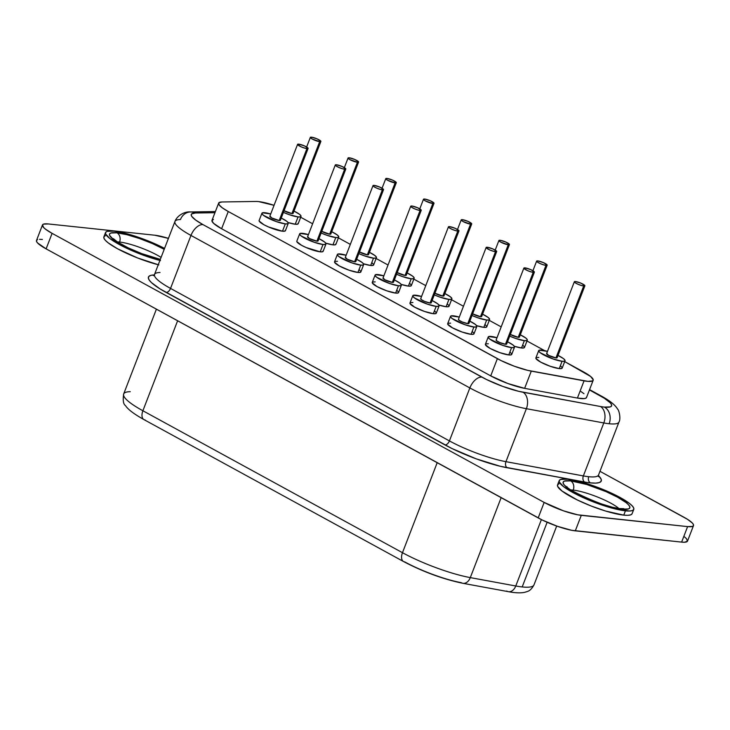 <?xml version="1.0" encoding="UTF-8"?>
<svg xmlns="http://www.w3.org/2000/svg" width="730" height="730" viewBox="0 0 730 730"><rect width="100%" height="100%" fill="white"/><g stroke="black" fill="none" stroke-linecap="round" stroke-linejoin="round"><path stroke-width="1.09" d="M164.214 249.304A35.724 6.753 21.1 0 0 116.946 232.797A7.054 5.667 96 0 1 119.565 242.041A28.671 5.42 -158.9 0 1 161.084 257.407A28.671 5.42 -158.9 0 0 119.565 242.041L119.182 243.026L119.565 242.041A7.054 5.667 -84 0 0 116.946 232.797L127.011 234.722L139.485 238.518L152.46 243.592L164.214 249.304M622.361 509.157A35.724 6.753 21.1 0 0 617.644 497.249A35.724 6.753 21.1 0 0 570.623 480.86A7.054 5.667 96 0 1 573.233 490.113A28.671 5.42 -158.9 0 1 618.693 508.354A28.671 5.42 -158.9 0 0 573.233 490.113L572.849 491.098L573.233 490.113A7.054 5.667 -84 0 0 570.623 480.86L586.728 484.492L606.128 491.664L617.644 497.249L625.929 502.486L628.448 504.731L629.735 506.593L629.753 508.016L628.484 508.938L622.361 509.157L612.297 507.222L599.823 503.426L586.847 498.353L570.696 490.058L564.527 485.286L563.241 483.424L563.222 482.001L564.491 481.079L570.623 480.86A35.724 6.753 21.1 0 0 575.331 492.768A35.724 6.753 21.1 0 0 622.361 509.157A7.054 5.667 -84 0 0 620.518 508.591A7.054 5.667 96 0 1 622.361 509.157M632.025 513.865L630.611 514.887L627.818 515.325L623.758 515.134A39.958 7.555 21.1 0 0 632.098 513.701L633.768 509.394A39.958 7.555 -158.9 0 1 625.418 510.827L623.758 515.134L605.736 511.082L591.227 506.027L577.266 499.95L561.899 490.952L557.638 486.363L557.629 484.766L559.043 483.744M559.216 480.623L557.547 484.93A39.958 7.555 21.1 0 0 580.998 501.702A39.958 7.555 21.1 0 0 623.758 515.134L625.418 510.827A39.958 7.555 -158.9 0 1 582.659 497.395A39.958 7.555 -158.9 0 1 559.216 480.623A39.958 7.555 -158.9 0 1 567.557 479.19L560.704 479.437L559.289 480.468L559.299 482.055L563.56 486.645L578.927 495.643L600.215 504.43L614.167 508.664L629.479 511.018L632.271 510.58L633.686 509.558L633.677 507.97L632.235 505.881L629.415 503.381L614.049 494.374L600.087 488.297L585.579 483.242L567.557 479.19A39.958 7.555 -158.9 0 1 610.326 492.622A39.958 7.555 -158.9 0 1 633.768 509.394M159.906 260.446A39.958 7.555 -158.9 0 1 122.202 246.046A39.958 7.555 -158.9 0 1 105.54 232.551A39.958 7.555 -158.9 0 1 113.88 231.118A39.958 7.555 -158.9 0 1 164.551 248.41L146.411 240.234L125.14 233.281L113.88 231.118L107.036 231.364L105.613 232.395L105.631 233.983L109.883 238.573L125.259 247.57L146.547 256.358L160.49 260.601M117.402 241.904A28.671 5.42 -158.9 0 1 119.565 242.041M571.07 489.976A28.671 5.42 -158.9 0 1 573.233 490.113M280.347 220.122L279.179 220.524A5.639 1.068 21.1 0 0 280.356 220.323L308.106 148.409A5.639 1.068 -158.9 0 1 306.928 148.61L279.179 220.524L271.752 217.941L270.045 216.089M297.584 144.348L269.835 216.262A5.639 1.068 21.1 0 0 273.139 218.626A5.639 1.068 21.1 0 0 279.179 220.524L306.928 148.61A5.639 1.068 -158.9 0 1 300.888 146.712A5.639 1.068 -158.9 0 1 297.584 144.348A5.639 1.068 -158.9 0 1 298.762 144.148L297.594 144.549L301.317 146.903L305.341 148.309L308.096 148.208L304.364 145.854L298.762 144.148A5.639 1.068 -158.9 0 1 304.793 146.046A5.639 1.068 -158.9 0 1 308.106 148.409M259.141 221.044L263.922 224.731L268.457 226.93L282.483 231.2A14.098 2.664 21.1 0 0 285.421 230.689L288.25 223.371A14.098 2.664 -158.9 0 1 285.302 223.873L282.483 231.2L284.901 231.109L285.393 230.187M264.88 212.713A14.098 2.664 -158.9 0 1 270.711 213.981L262.462 212.795L261.97 213.717L263.475 215.341L276.405 221.619L285.302 223.873A14.098 2.664 -158.9 0 1 270.209 219.137A14.098 2.664 -158.9 0 1 261.933 213.215A14.098 2.664 -158.9 0 1 264.88 212.713M261.933 213.215L259.113 220.533A14.098 2.664 21.1 0 0 267.39 226.455A14.098 2.664 21.1 0 0 282.483 231.2L285.302 223.873L287.72 223.791L288.222 222.869L286.717 221.245L281.232 218.042A14.098 2.664 -158.9 0 1 288.25 223.371M318.061 240.745L316.893 241.146A5.639 1.068 21.1 0 0 318.07 240.946L345.819 169.031A5.639 1.068 -158.9 0 1 344.642 169.232L316.893 241.146L309.465 238.564L307.759 236.721M335.298 164.971L307.549 236.885A5.639 1.068 21.1 0 0 310.852 239.248A5.639 1.068 21.1 0 0 316.893 241.146L344.642 169.232A5.639 1.068 -158.9 0 1 338.601 167.334A5.639 1.068 -158.9 0 1 335.298 164.971A5.639 1.068 -158.9 0 1 336.475 164.77L335.307 165.172L335.909 165.82L339.039 167.526L343.054 168.931L345.81 168.831L342.078 166.476L336.475 164.77A5.639 1.068 -158.9 0 1 342.507 166.668A5.639 1.068 -158.9 0 1 345.819 169.031M296.854 241.666L301.636 245.353L306.18 247.552L320.196 251.823A14.098 2.664 21.1 0 0 323.144 251.312L325.963 243.993A14.098 2.664 -158.9 0 1 323.016 244.495L320.196 251.823L322.614 251.731L323.107 250.81M302.594 233.335A14.098 2.664 -158.9 0 1 308.425 234.604L300.176 233.418L299.683 234.339L301.189 235.963L314.128 242.241L323.016 244.495A14.098 2.664 -158.9 0 1 307.923 239.759A14.098 2.664 -158.9 0 1 299.656 233.837A14.098 2.664 -158.9 0 1 302.594 233.335M299.656 233.837L296.827 241.155A14.098 2.664 21.1 0 0 305.103 247.078A14.098 2.664 21.1 0 0 320.196 251.823L323.016 244.495L325.434 244.413L325.936 243.491L324.43 241.867L318.955 238.664A14.098 2.664 -158.9 0 1 325.963 243.993M355.775 261.367L354.607 261.769A5.639 1.068 21.1 0 0 355.784 261.568L383.533 189.654A5.639 1.068 -158.9 0 1 382.356 189.855L354.607 261.769L347.188 259.187L345.473 257.343M373.012 185.593L345.263 257.507A5.639 1.068 21.1 0 0 348.575 259.871A5.639 1.068 21.1 0 0 354.607 261.769L382.356 189.855A5.639 1.068 -158.9 0 1 376.324 187.957A5.639 1.068 -158.9 0 1 373.012 185.593A5.639 1.068 -158.9 0 1 374.189 185.393L373.021 185.794L373.623 186.442L376.753 188.148L380.768 189.554L383.524 189.453L379.792 187.099L374.189 185.393A5.639 1.068 -158.9 0 1 380.23 187.291A5.639 1.068 -158.9 0 1 383.533 189.654M337.488 261.276L335.07 261.358L334.577 262.289L339.35 265.976L349.013 270.182L357.91 272.445A14.098 2.664 21.1 0 0 360.857 271.934L363.677 264.616A14.098 2.664 -158.9 0 1 360.739 265.118L357.91 272.445L360.328 272.354L360.821 271.432L359.324 269.808M340.308 253.958A14.098 2.664 -158.9 0 1 346.139 255.226L337.89 254.04L337.397 254.962L338.902 256.586L351.842 262.864L360.739 265.118A14.098 2.664 -158.9 0 1 345.646 260.382A14.098 2.664 -158.9 0 1 337.37 254.46A14.098 2.664 -158.9 0 1 340.308 253.958M337.37 254.46L334.541 261.778A14.098 2.664 21.1 0 0 342.817 267.7A14.098 2.664 21.1 0 0 357.91 272.445L360.739 265.118L363.157 265.036L363.649 264.114L362.144 262.49L356.669 259.287A14.098 2.664 -158.9 0 1 363.677 264.616M506.638 343.857L505.47 344.268A5.639 1.068 21.1 0 0 506.647 344.058L534.396 272.144A5.639 1.068 -158.9 0 1 533.219 272.345L505.47 344.268L499.858 342.562L496.738 340.846L496.336 339.833M523.875 268.083L496.126 339.998A5.639 1.068 21.1 0 0 499.43 342.37A5.639 1.068 21.1 0 0 505.47 344.268L533.219 272.345A5.639 1.068 -158.9 0 1 527.179 270.456A5.639 1.068 -158.9 0 1 523.875 268.083A5.639 1.068 -158.9 0 1 525.053 267.883L523.885 268.284L527.608 270.648L531.632 272.044L534.387 271.943L530.655 269.589L525.053 267.883A5.639 1.068 -158.9 0 1 531.084 269.781A5.639 1.068 -158.9 0 1 534.396 272.144M488.352 343.766L485.934 343.857L485.432 344.779L490.213 348.465L499.877 352.672L508.773 354.935A14.098 2.664 21.1 0 0 511.712 354.424L514.54 347.106A14.098 2.664 -158.9 0 1 511.593 347.617L508.773 354.935L511.192 354.844L511.684 353.922L510.179 352.307M491.171 336.448A14.098 2.664 -158.9 0 1 497.002 337.716L488.753 336.53L488.261 337.461L489.766 339.076L502.696 345.354L511.593 347.617A14.098 2.664 -158.9 0 1 496.5 342.872A14.098 2.664 -158.9 0 1 488.224 336.95A14.098 2.664 -158.9 0 1 491.171 336.448M488.224 336.95L485.404 344.277A14.098 2.664 21.1 0 0 493.681 350.19A14.098 2.664 21.1 0 0 508.773 354.935L511.593 347.617L514.011 347.526L514.513 346.604L513.008 344.98L507.523 341.777A14.098 2.664 -158.9 0 1 514.54 347.106M468.916 323.235L467.757 323.636A5.639 1.068 21.1 0 0 468.934 323.436L496.683 251.521A5.639 1.068 -158.9 0 1 495.506 251.722L467.757 323.636L462.145 321.939L459.024 320.224L458.613 319.211M486.153 247.461L458.404 319.375A5.639 1.068 21.1 0 0 461.716 321.748A5.639 1.068 21.1 0 0 467.757 323.636L495.506 251.722A5.639 1.068 -158.9 0 1 489.465 249.833A5.639 1.068 -158.9 0 1 486.153 247.461A5.639 1.068 -158.9 0 1 487.33 247.26L486.171 247.662L489.894 250.025L493.918 251.421L496.665 251.321L492.942 248.966L487.33 247.26A5.639 1.068 -158.9 0 1 493.37 249.158A5.639 1.068 -158.9 0 1 496.683 251.521M450.629 323.144L448.211 323.235L447.718 324.156L452.49 327.843L462.163 332.05L471.06 334.313A14.098 2.664 21.1 0 0 473.998 333.802L476.827 326.483A14.098 2.664 -158.9 0 1 473.88 326.994L471.06 334.313L473.478 334.221L473.971 333.3L472.465 331.685M453.458 315.825A14.098 2.664 -158.9 0 1 459.289 317.094L451.04 315.907L450.547 316.838L452.043 318.453L464.983 324.731L473.88 326.994A14.098 2.664 -158.9 0 1 458.787 322.249A14.098 2.664 -158.9 0 1 450.51 316.327A14.098 2.664 -158.9 0 1 453.458 315.825M450.51 316.327L447.691 323.655A14.098 2.664 21.1 0 0 455.958 329.568A14.098 2.664 21.1 0 0 471.06 334.313L473.88 326.994L476.298 326.903L476.79 325.981L475.294 324.357L469.81 321.154A14.098 2.664 -158.9 0 1 476.827 326.483M431.202 302.612L430.043 303.014A5.639 1.068 21.1 0 0 431.22 302.813L458.969 230.899A5.639 1.068 -158.9 0 1 457.792 231.1L430.043 303.014L424.431 301.317L421.301 299.601L420.9 298.588M448.439 226.838L420.69 298.752A5.639 1.068 21.1 0 0 424.002 301.125A5.639 1.068 21.1 0 0 430.043 303.014L457.792 231.1A5.639 1.068 -158.9 0 1 451.751 229.202A5.639 1.068 -158.9 0 1 448.439 226.838A5.639 1.068 -158.9 0 1 449.616 226.638L448.649 226.674L449.05 227.687L452.18 229.403L456.195 230.799L458.951 230.698L455.228 228.344L449.616 226.638A5.639 1.068 -158.9 0 1 455.657 228.536A5.639 1.068 -158.9 0 1 458.969 230.899M412.915 302.521L410.497 302.612L410.005 303.534L414.777 307.221L424.449 311.427L433.337 313.69A14.098 2.664 21.1 0 0 436.284 313.179L439.113 305.861A14.098 2.664 -158.9 0 1 436.166 306.372L433.337 313.69L435.755 313.599L436.257 312.677L434.751 311.062M415.744 295.203A14.098 2.664 -158.9 0 1 421.575 296.471L413.326 295.285L412.833 296.207L414.33 297.831L427.269 304.109L436.166 306.372A14.098 2.664 -158.9 0 1 421.073 301.627A14.098 2.664 -158.9 0 1 412.797 295.705A14.098 2.664 -158.9 0 1 415.744 295.203M412.797 295.705L409.977 303.032A14.098 2.664 21.1 0 0 418.244 308.945A14.098 2.664 21.1 0 0 433.337 313.69L436.166 306.372L438.584 306.281L439.077 305.359L437.58 303.735L432.096 300.532A14.098 2.664 -158.9 0 1 439.113 305.861M293.104 213.16L291.936 213.561A5.639 1.068 21.1 0 0 293.113 213.361L320.871 141.447A5.639 1.068 -158.9 0 1 319.685 141.647L291.936 213.561L284.061 210.714A5.639 1.068 21.1 0 0 291.936 213.561L319.685 141.647L320.853 141.246L317.13 138.882L311.518 137.176A5.639 1.068 -158.9 0 1 317.559 139.074A5.639 1.068 -158.9 0 1 320.871 141.447M301.015 216.399A14.098 2.664 -158.9 0 0 293.998 211.079L299.473 214.282L300.979 215.897L300.486 216.828L298.068 216.91A14.098 2.664 -158.9 0 1 283.423 212.375L289.171 214.647L298.068 216.91L295.239 224.229A14.098 2.664 21.1 0 1 288.04 222.54L295.239 224.229A14.098 2.664 21.1 0 0 298.187 223.727L301.015 216.399A14.098 2.664 -158.9 0 1 298.068 216.91L295.239 224.229L297.657 224.146L298.159 223.225M330.818 233.782L329.659 234.184A5.639 1.068 21.1 0 0 330.836 233.983L358.585 162.069A5.639 1.068 -158.9 0 1 357.408 162.27L329.659 234.184L321.775 231.337A5.639 1.068 21.1 0 0 329.659 234.184L357.408 162.27L358.567 161.868L354.844 159.505L349.232 157.799A5.639 1.068 -158.9 0 1 355.273 159.697A5.639 1.068 -158.9 0 1 358.585 162.069M338.729 237.031A14.098 2.664 -158.9 0 0 331.712 231.702L337.196 234.905L338.693 236.52L338.2 237.451L335.782 237.533A14.098 2.664 -158.9 0 1 321.136 232.998L326.885 235.27L335.782 237.533L332.953 244.851A14.098 2.664 21.1 0 1 325.753 243.163L332.953 244.851A14.098 2.664 21.1 0 0 335.9 244.349L338.729 237.031A14.098 2.664 -158.9 0 1 335.782 237.533L332.953 244.851L335.371 244.769L335.873 243.847M368.531 254.405L367.373 254.806A5.639 1.068 21.1 0 0 368.55 254.606L396.299 182.692A5.639 1.068 -158.9 0 1 395.122 182.892L367.373 254.806L359.488 251.959A5.639 1.068 21.1 0 0 367.373 254.806L395.122 182.892L396.29 182.491L392.558 180.127L386.955 178.421A5.639 1.068 -158.9 0 1 392.986 180.319A5.639 1.068 -158.9 0 1 396.299 182.692M376.443 257.654A14.098 2.664 -158.9 0 0 369.426 252.324L374.91 255.527L376.415 257.142L375.913 258.073L373.495 258.155A14.098 2.664 -158.9 0 1 358.85 253.62L364.599 255.892L373.495 258.155L370.676 265.474A14.098 2.664 21.1 0 1 363.467 263.785L370.676 265.474A14.098 2.664 21.1 0 0 373.614 264.972L376.443 257.654A14.098 2.664 -158.9 0 1 373.495 258.155L370.676 265.474L373.094 265.391L373.587 264.47L372.081 262.846M406.254 275.027L405.086 275.429A5.639 1.068 21.1 0 0 406.263 275.228L434.012 203.314A5.639 1.068 -158.9 0 1 432.835 203.515L405.086 275.429L397.211 272.582A5.639 1.068 21.1 0 0 405.086 275.429L432.835 203.515L434.003 203.113L430.271 200.75L424.668 199.044A5.639 1.068 -158.9 0 1 430.7 200.942A5.639 1.068 -158.9 0 1 434.012 203.314M414.156 278.276A14.098 2.664 -158.9 0 0 407.139 272.947L412.623 276.15L414.129 277.765L413.627 278.696L411.209 278.778A14.098 2.664 -158.9 0 1 396.572 274.243L402.321 276.524L411.209 278.778L408.389 286.096A14.098 2.664 21.1 0 1 401.19 284.408L408.389 286.096A14.098 2.664 21.1 0 0 411.328 285.594L414.156 278.276A14.098 2.664 -158.9 0 1 411.209 278.778L408.389 286.096L410.808 286.014L411.3 285.092L409.795 283.468M557.109 357.517L555.95 357.919A5.639 1.068 21.1 0 0 557.127 357.718L584.876 285.804A5.639 1.068 -158.9 0 1 583.699 286.005L555.95 357.919L548.522 355.337L546.807 353.493M574.346 281.743L546.597 353.658A5.639 1.068 21.1 0 0 549.909 356.021A5.639 1.068 21.1 0 0 555.95 357.919L583.699 286.005A5.639 1.068 -158.9 0 1 577.658 284.107A5.639 1.068 -158.9 0 1 574.346 281.743A5.639 1.068 -158.9 0 1 575.523 281.543L574.556 281.57L574.966 282.592L578.087 284.298L582.111 285.704L584.858 285.603L581.135 283.249L575.523 281.543A5.639 1.068 -158.9 0 1 581.564 283.441A5.639 1.068 -158.9 0 1 584.876 285.804M538.822 357.426L536.404 357.508L535.911 358.439L540.684 362.126L550.356 366.332L559.253 368.595A14.098 2.664 21.1 0 0 562.191 368.084L565.02 360.766A14.098 2.664 -158.9 0 1 562.073 361.268L559.253 368.595L561.671 368.504L562.164 367.582L560.658 365.958M541.651 350.108A14.098 2.664 -158.9 0 1 547.482 351.376L539.233 350.19L538.74 351.112L540.236 352.736L553.176 359.014L562.073 361.268A14.098 2.664 -158.9 0 1 546.98 356.532A14.098 2.664 -158.9 0 1 538.703 350.61A14.098 2.664 -158.9 0 1 541.651 350.108M538.703 350.61L535.884 357.928A14.098 2.664 21.1 0 0 544.151 363.85A14.098 2.664 21.1 0 0 559.253 368.595L562.073 361.268L564.491 361.186L564.983 360.264L563.487 358.64L558.003 355.437A14.098 2.664 -158.9 0 1 565.02 360.766M519.395 336.895L518.227 337.296A5.639 1.068 21.1 0 0 519.413 337.096L547.162 265.182A5.639 1.068 -158.9 0 1 545.976 265.382L518.227 337.296L510.352 334.459M510.352 334.45A5.639 1.068 21.1 0 0 518.227 337.296L545.976 265.382A5.639 1.068 -158.9 0 1 539.945 263.484A5.639 1.068 -158.9 0 1 536.632 261.121A5.639 1.068 -158.9 0 1 537.809 260.92L536.842 260.948L537.243 261.97L540.373 263.676L544.388 265.081L547.144 264.981L543.421 262.627L537.809 260.92A5.639 1.068 -158.9 0 1 543.85 262.818A5.639 1.068 -158.9 0 1 547.162 265.182M527.306 340.143A14.098 2.664 -158.9 0 0 520.289 334.815L525.773 338.017L527.27 339.642L526.777 340.563L524.359 340.645A14.098 2.664 -158.9 0 1 509.713 336.11L515.462 338.391L524.359 340.645L521.53 347.973A14.098 2.664 21.1 0 1 514.331 346.276L521.53 347.973A14.098 2.664 21.1 0 0 524.478 347.462L527.306 340.143A14.098 2.664 -158.9 0 1 524.359 340.645L521.53 347.973L523.948 347.882L524.45 346.96L522.945 345.336M481.681 316.273L480.513 316.674A5.639 1.068 21.1 0 0 481.69 316.473L509.44 244.559A5.639 1.068 -158.9 0 1 508.262 244.76L480.513 316.674L472.639 313.827A5.639 1.068 21.1 0 0 480.513 316.674L508.262 244.76L509.43 244.358L505.708 241.995L500.096 240.298A5.639 1.068 -158.9 0 1 506.136 242.187A5.639 1.068 -158.9 0 1 509.44 244.559M489.584 319.521A14.098 2.664 -158.9 0 0 482.576 314.192L488.051 317.395L489.556 319.019L489.064 319.941L486.645 320.023A14.098 2.664 -158.9 0 1 472 315.488L477.748 317.769L486.645 320.023L483.817 327.35A14.098 2.664 21.1 0 1 476.617 325.653L483.817 327.35A14.098 2.664 21.1 0 0 486.764 326.839L489.584 319.521A14.098 2.664 -158.9 0 1 486.645 320.023L483.817 327.35L486.235 327.259L486.727 326.337L485.231 324.713M393.488 281.99L392.32 282.391A5.639 1.068 21.1 0 0 393.497 282.191L421.246 210.276A5.639 1.068 -158.9 0 1 420.069 210.477L392.32 282.391L384.902 279.809L383.186 277.966M410.725 206.216L382.976 278.13A5.639 1.068 21.1 0 0 386.289 280.493A5.639 1.068 21.1 0 0 392.32 282.391L420.069 210.477A5.639 1.068 -158.9 0 1 414.038 208.579A5.639 1.068 -158.9 0 1 410.725 206.216A5.639 1.068 -158.9 0 1 411.902 206.015L410.734 206.417L411.337 207.064L414.467 208.771L418.482 210.176L421.237 210.076L417.514 207.721L411.902 206.015A5.639 1.068 -158.9 0 1 417.943 207.913A5.639 1.068 -158.9 0 1 421.246 210.276M375.202 281.899L372.784 281.981L372.291 282.911L377.063 286.598L386.727 290.805L395.623 293.068A14.098 2.664 21.1 0 0 398.571 292.557L401.39 285.238A14.098 2.664 -158.9 0 1 398.452 285.749L395.623 293.068L398.042 292.976L398.543 292.055L397.038 290.44M378.03 274.58A14.098 2.664 -158.9 0 1 383.852 275.849L375.612 274.662L375.111 275.584L376.616 277.208L389.555 283.486L398.452 285.749A14.098 2.664 -158.9 0 1 383.359 281.004A14.098 2.664 -158.9 0 1 375.083 275.082A14.098 2.664 -158.9 0 1 378.03 274.58M375.083 275.082L372.254 282.41A14.098 2.664 21.1 0 0 380.531 288.323A14.098 2.664 21.1 0 0 395.623 293.068L398.452 285.749L400.87 285.658L401.363 284.737L399.857 283.112L394.382 279.909A14.098 2.664 -158.9 0 1 401.39 285.238M443.968 295.65L442.8 296.051A5.639 1.068 21.1 0 0 443.977 295.851L471.726 223.937A5.639 1.068 -158.9 0 1 470.549 224.137L442.8 296.051L434.925 293.204A5.639 1.068 21.1 0 0 442.8 296.051L470.549 224.137L471.717 223.736L467.985 221.373L462.382 219.675A5.639 1.068 -158.9 0 1 468.423 221.564A5.639 1.068 -158.9 0 1 471.726 223.937M451.87 298.899A14.098 2.664 -158.9 0 0 444.862 293.57L450.337 296.772L451.843 298.397L451.35 299.318L448.932 299.4A14.098 2.664 -158.9 0 1 434.286 294.865L440.035 297.147L448.932 299.4L446.103 306.728A14.098 2.664 21.1 0 1 438.903 305.03L446.103 306.728A14.098 2.664 21.1 0 0 449.05 306.217L451.87 298.899A14.098 2.664 -158.9 0 1 448.932 299.4L446.103 306.728L448.521 306.637L449.014 305.715L447.517 304.091M256.002 201.453A28.205 5.329 -158.9 0 1 258.593 201.589L274.051 205.322A28.205 5.329 -158.9 0 0 258.593 201.589A28.205 5.329 -158.9 0 0 256.002 201.453L221.947 201.973L256.002 201.453M215.396 211.563L190.612 211.946C184.261 211.262 176.815 216.016 174.954 221.464L154.514 274.434A47.003 8.888 21.1 0 0 170.537 288.414L190.968 235.443L469.855 387.94L449.415 440.911A47.003 8.888 21.1 0 0 505.945 461.67L526.376 408.7L603.801 422.953A47.003 8.888 21.1 0 0 609.148 423.747A12.693 10.193 -84 0 0 604.44 407.094A34.31 6.488 -158.9 0 1 600.534 406.519A12.693 8.796 100.4 0 1 603.801 422.953L583.361 475.923L505.945 461.67L526.376 408.7A47.003 8.888 -158.9 0 1 469.855 387.94L449.415 440.911L170.537 288.414L190.968 235.443A47.003 8.888 -158.9 0 1 174.954 221.464A47.003 8.888 -158.9 0 1 180.447 219.547A12.693 11.288 89.1 0 1 190.612 211.946A12.693 11.288 89.1 0 1 195.293 213.005L191.616 213.917L191.196 214.967L191.753 216.381L195.704 220.095L202.976 224.612L486.481 379.5L502.587 386.343L518.583 391.289L600.534 406.519A34.31 6.488 21.1 0 0 604.44 407.094L610.326 406.884L611.548 405.999L611.53 404.639L610.298 402.841L604.367 398.27L589.448 389.939L599.914 395.66A12.693 7.163 -61.3 0 1 601.52 396.153L589.566 389.619M160.016 272.518A47.003 8.888 21.1 0 0 154.486 274.507A47.003 8.888 21.1 0 0 170.537 288.414L449.415 440.911A47.003 8.888 21.1 0 0 505.945 461.67L583.361 475.923A47.003 8.888 21.1 0 0 588.708 476.717A47.003 8.888 21.1 0 0 598.527 475.02L618.958 422.059A47.003 8.888 -158.9 0 1 609.148 423.747A47.003 8.888 -158.9 0 1 603.801 422.953L583.361 475.923A47.003 8.888 21.1 0 0 588.708 476.717A4.699 3.778 -84 0 0 590.451 482.877L595.707 483.123L599.321 482.567L601.155 481.234L601.137 479.172L598.372 475.568A51.702 9.773 -158.9 0 1 590.451 482.877A4.699 3.778 96 0 1 588.708 476.717A47.003 8.888 21.1 0 0 598.545 474.947M462.966 583.316A9.399 6.515 -79.6 0 0 470.302 577.612A9.399 6.515 100.4 0 1 462.866 583.297L508.336 591.665A9.399 6.515 -79.6 0 0 515.772 585.989L541.395 519.596L515.772 585.989A56.411 10.667 21.1 0 0 522.196 586.938L547.144 522.279L522.196 586.938A56.411 10.667 -158.9 0 1 515.772 585.989L470.302 577.612A56.411 10.667 -158.9 0 1 402.476 552.701A9.399 5.311 118.7 0 0 403.462 561.498M37.549 239.632L36.555 240.352L36.564 241.475L37.577 242.953L46.109 248.857L52.095 233.354A28.205 5.329 -158.9 0 1 42.486 224.968A28.205 5.329 -158.9 0 1 48.372 223.955L154.696 235.206A28.205 5.329 -158.9 0 1 168.429 238.381L154.696 235.206L48.372 223.955L43.535 224.128L42.532 224.849L43.563 227.45L45.552 229.211L52.095 233.354L544.16 502.423L563.496 510.836L577.631 514.796L687.614 526.604L692.451 526.43L693.445 525.709L693.436 524.587L692.423 523.109L687.551 519.349L599.96 471.315L683.891 517.205A28.205 5.329 -158.9 0 1 693.5 525.591A28.205 5.329 -158.9 0 1 687.614 526.604L681.628 542.107L684.494 542.244L687.468 541.213L686.437 538.612L684.448 536.851M158.83 264.899L137.559 257.955L117.493 248.738L108.222 242.88L105.412 240.371L103.97 238.29L103.952 236.702L105.366 235.671M154.158 274.945A51.702 9.773 -158.9 0 0 166.084 292.42A4.699 2.655 118.7 0 0 170.537 288.414A4.699 2.655 -61.3 0 1 166.084 292.42L444.971 444.917A4.699 2.655 118.7 0 0 449.415 440.911A4.699 2.655 -61.3 0 1 444.971 444.917A51.702 9.773 -158.9 0 0 507.149 467.757A4.699 3.258 100.4 0 1 505.945 461.67A4.699 3.258 -79.6 0 0 507.149 467.757L584.566 482.01A4.699 3.258 100.4 0 1 583.361 475.923A4.699 3.258 -79.6 0 0 584.566 482.01A51.702 9.773 -158.9 0 0 590.451 482.877A51.702 9.773 -158.9 0 1 584.566 482.01L500.305 466.287L476.206 458.841L451.943 448.521L160.053 288.916L151.466 282.62L149.185 280.019L148.345 277.893L148.975 276.314L151.046 275.31L154.514 274.936M300.687 217.239L312.613 223.763L300.687 217.239M338.401 237.861L350.327 244.386L338.401 237.861M376.114 258.484L388.041 265.008L376.114 258.484M413.837 279.115L425.754 285.631L413.837 279.115M451.551 299.738L463.468 306.253L451.551 299.738M489.264 320.361L501.181 326.876L489.264 320.361M526.978 340.983L544.616 350.619L526.978 340.983M586.582 397.065L586.035 398.096L584.255 398.616L577.421 398.06L524.633 388.351L531.285 371.123L584.064 380.841A28.205 5.329 -158.9 0 0 593.161 380.303A28.205 5.329 -158.9 0 0 583.553 371.917L564.692 361.605L590.616 376.47L593.235 379.837L592.678 380.868L587.988 381.379L527.544 370.32L514.404 366.259L501.163 360.629L228.262 211.518L222.276 207.804L219.036 204.747L218.918 202.73L221.947 201.973A28.205 5.329 -158.9 0 0 218.644 203.132L212.001 220.35A28.205 5.329 21.1 0 0 221.61 228.736L213.635 223.389L211.928 220.816L213.406 219.411M174.926 221.546A47.003 8.888 21.1 0 0 190.968 235.443A12.693 7.163 -61.3 0 1 202.976 224.612A34.31 6.488 -158.9 0 1 195.293 213.005L214.948 212.704L195.293 213.005A12.693 11.288 -90.9 0 0 190.439 211.946M580.934 391.517L583.973 393.698M593.161 380.303L586.519 397.522A28.205 5.329 21.1 0 1 577.421 398.06L584.064 380.841L577.421 398.06L524.633 388.351L531.285 371.123A28.205 5.329 -158.9 0 1 497.367 358.667L490.724 375.886L221.61 228.736L228.262 211.518L497.367 358.667L490.724 375.886A28.205 5.329 21.1 0 0 524.633 388.351L507.752 383.478L490.724 375.886L221.61 228.736L228.262 211.518A28.205 5.329 -158.9 0 1 218.644 203.132M145.133 419.96A9.399 5.311 -61.3 0 1 143.883 419.558A9.399 5.311 -61.3 0 1 142.888 410.762A9.399 5.311 118.7 0 0 143.947 419.595L403.535 561.534C423.354 571.928 443.128 579.182 462.866 583.297A9.399 6.515 100.4 0 1 461.241 582.668A47.003 8.888 21.1 0 1 404.721 561.899A9.399 5.311 -61.3 0 1 403.535 561.534A9.399 5.311 -61.3 0 1 402.476 552.701L142.888 410.762A56.411 10.667 -158.9 0 1 123.635 394.081A56.411 10.667 -158.9 0 1 130.268 391.681M143.947 419.595C131.719 412.733 127.504 408.645 125.487 405.606C123.343 404.21 122.731 400.341 123.671 393.99A56.411 10.667 21.1 0 0 142.888 410.762L402.476 552.701L437.197 462.701L402.476 552.701A56.411 10.667 21.1 0 0 470.302 577.612L515.772 585.989A9.399 6.515 100.4 0 1 508.436 591.683A9.399 6.515 100.4 0 1 506.711 591.035M533.958 584.958A56.411 10.667 -158.9 0 1 522.196 586.938A56.411 10.667 21.1 0 0 533.977 584.913C530.163 591.811 527.37 591.273 524.879 592.286C520.864 593.207 515.343 592.997 508.336 591.665M42.386 239.458L39.52 239.321M42.486 224.968L36.5 240.471A28.205 5.329 21.1 0 0 46.109 248.857L52.095 233.354L544.16 502.423L538.183 517.926A28.205 5.329 21.1 0 0 575.304 530.856L581.281 515.353L687.614 526.604L681.628 542.107L575.304 530.856L581.281 515.353A28.205 5.329 -158.9 0 1 544.16 502.423L538.183 517.926L46.109 248.857L542.481 520.134L557.51 526.339L571.654 530.299L681.628 542.107A28.205 5.329 21.1 0 0 687.514 541.094L693.5 525.591M470.302 577.612L501.145 497.677L470.302 577.612M142.888 410.762L177.618 320.762L142.888 410.762M481.855 377.109L202.976 224.612A12.693 7.163 118.7 0 0 190.968 235.443L469.855 387.94A12.693 7.163 -61.3 0 1 481.855 377.109A12.693 7.163 118.7 0 0 469.855 387.94A47.003 8.888 21.1 0 0 526.376 408.7A12.693 8.796 -79.6 0 0 523.118 392.265A34.31 6.488 -158.9 0 1 481.855 377.109M600.534 406.519L523.118 392.265A12.693 8.796 100.4 0 1 526.376 408.7L603.801 422.953A12.693 8.796 -79.6 0 0 600.534 406.519M601.611 396.198A12.693 7.163 118.7 0 0 599.914 395.66A34.31 6.488 -158.9 0 1 604.44 407.094A12.693 10.193 96 0 1 609.148 423.747A47.003 8.888 21.1 0 0 618.985 421.986M462.382 219.675L461.214 220.077L463.121 221.555L470.549 224.137A5.639 1.068 -158.9 0 1 464.508 222.239A5.639 1.068 -158.9 0 1 461.205 219.876A5.639 1.068 -158.9 0 1 462.382 219.675M500.096 240.298L498.928 240.699L500.844 242.177L508.262 244.76A5.639 1.068 -158.9 0 1 502.231 242.862A5.639 1.068 -158.9 0 1 498.918 240.499A5.639 1.068 -158.9 0 1 500.096 240.298M424.668 199.044L423.5 199.454L425.407 200.932L432.835 203.515A5.639 1.068 -158.9 0 1 426.795 201.617A5.639 1.068 -158.9 0 1 423.491 199.254A5.639 1.068 -158.9 0 1 424.668 199.044M386.955 178.421L385.787 178.832L387.694 180.301L395.122 182.892A5.639 1.068 -158.9 0 1 389.081 180.994A5.639 1.068 -158.9 0 1 385.768 178.631A5.639 1.068 -158.9 0 1 386.955 178.421M349.232 157.799L348.073 158.209L349.98 159.678L357.408 162.27A5.639 1.068 -158.9 0 1 351.367 160.372A5.639 1.068 -158.9 0 1 348.055 158.008A5.639 1.068 -158.9 0 1 349.232 157.799M311.518 137.176L310.35 137.587L312.267 139.056L319.685 141.647A5.639 1.068 -158.9 0 1 313.654 139.749A5.639 1.068 -158.9 0 1 310.341 137.386A5.639 1.068 -158.9 0 1 311.518 137.176M160.253 259.551L139.603 252.936L127.12 247.506L117.019 241.986L113.369 239.458L109.564 235.352L109.555 233.929L110.823 233.016L116.946 232.797A35.724 6.753 21.1 0 0 117.63 242.36A35.724 6.753 21.1 0 0 160.253 259.551M105.54 232.551L103.879 236.858A39.958 7.555 21.1 0 0 120.541 250.353A39.958 7.555 21.1 0 0 158.246 264.753M623.858 508.682L620.61 508.6C605.991 508.764 562.191 486.892 567.027 486.746M598.427 476.599L598.527 475.02M556.689 526.047L533.977 584.913M123.671 393.99L156.403 309.164M154.514 274.434L153.528 275.666M618.958 422.059C620.902 419.239 619.295 410.479 617.589 409.074C616.303 407.039 613.72 402.878 601.52 396.153M457.5 229.485L461.196 219.894M495.214 250.107L498.909 240.517M532.927 270.73L536.623 261.139M419.777 208.853L423.482 199.272M382.064 188.231L385.768 178.649M344.35 167.608L348.055 158.027M306.637 146.986L310.332 137.404M160.326 259.369L141.775 253.638L128.179 247.853L117.448 241.931L113.36 238.673"/></g></svg>
